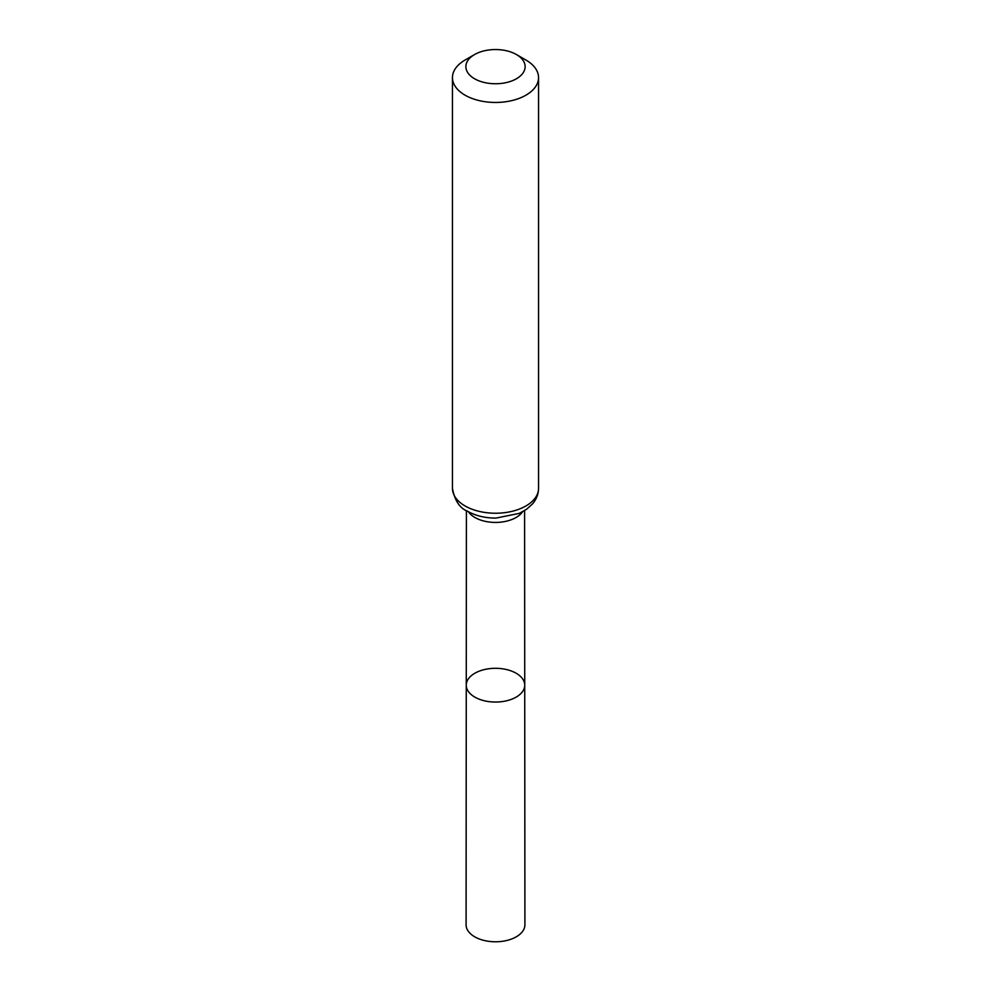 <?xml version="1.0" encoding="UTF-8"?>
<svg xmlns="http://www.w3.org/2000/svg" width="991" height="991" viewBox="0 0 991 991"><rect width="100%" height="100%" fill="white"/><g stroke="black" fill="none" stroke-linecap="round" stroke-linejoin="round"><path stroke-width="1.49" d="M524.735 685.177A29.235 16.872 180 0 1 495.5 702.062A29.235 16.872 180 0 1 466.265 685.177A29.235 16.872 0 0 0 474.838 697.119A29.235 16.872 0 0 0 506.686 700.773A29.235 16.872 0 0 0 524.735 685.177A29.235 16.872 0 0 0 495.5 668.306A29.235 16.872 0 0 0 466.265 685.177L466.092 924.789A29.408 16.983 0 0 0 474.701 936.805A29.408 16.983 0 0 0 506.76 940.484A29.408 16.983 0 0 0 524.908 924.789L524.598 510.588M525.936 60.042L516.447 54.555A29.631 17.107 180 0 1 516.447 78.747A29.631 17.107 180 0 1 474.553 78.747A29.631 17.107 180 0 1 474.553 54.555A29.631 17.107 180 0 1 516.447 54.555L525.936 60.042A43.047 24.849 180 0 1 538.547 77.608A43.047 24.849 180 0 1 495.5 102.457A43.047 24.849 180 0 1 452.453 77.608A43.047 24.849 180 0 1 465.064 60.042L474.553 54.555M468.409 511.752A29.086 16.797 0 0 0 474.924 517.5A29.086 16.797 0 0 0 522.591 511.752M465.064 505.955A43.047 24.849 0 0 0 511.975 511.344A43.047 24.849 0 0 0 538.547 488.377C538.447 494.15 536.441 499.328 532.514 503.924L526.63 509.238L519.247 513.388L496.008 518.082C485.256 518.12 475.73 515.828 467.442 511.207C459.713 508.16 454.72 500.554 452.453 488.377A43.047 24.849 0 0 0 465.064 505.955M466.402 510.588L466.265 685.177M452.453 77.608L452.453 488.377M538.547 77.608L538.547 488.377"/></g></svg>

